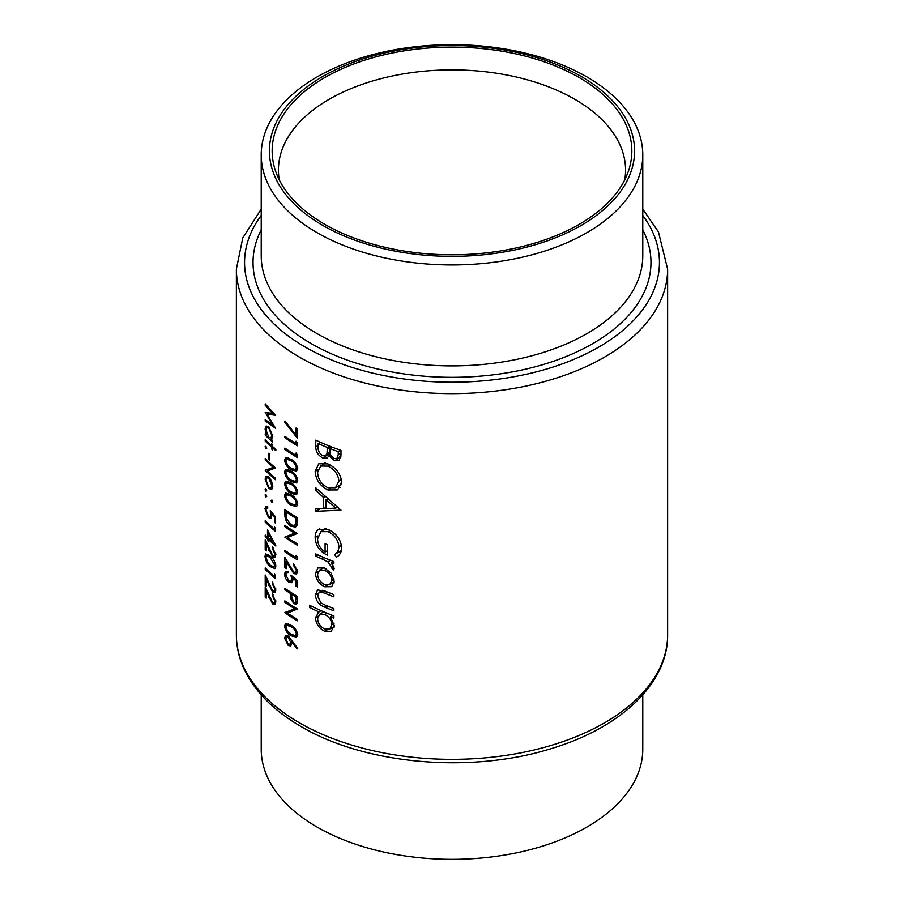 <?xml version="1.0" encoding="UTF-8"?>
<svg xmlns="http://www.w3.org/2000/svg" width="904" height="904" viewBox="0 0 904 904"><rect width="100%" height="100%" fill="white"/><g stroke="black" fill="none" stroke-linecap="round" stroke-linejoin="round"><path stroke-width="1.36" d="M261.222 694.871L261.222 749.19A190.778 110.141 0 0 0 317.101 827.07A190.778 110.141 0 0 0 525.009 850.946A190.778 110.141 0 0 0 642.778 749.19L642.778 694.871M624.743 179.851A173.568 100.208 0 0 0 625.568 170.088A173.568 100.208 0 0 0 574.729 99.237A173.568 100.208 0 0 0 385.579 77.507A173.568 100.208 0 0 0 278.432 170.088A173.568 100.208 0 0 0 279.257 179.851M317.101 232.69A190.778 110.141 0 0 0 525.009 256.566A190.778 110.141 0 0 0 642.778 154.81A190.778 110.141 0 0 0 586.899 76.93A190.778 110.141 0 0 0 378.991 53.053A190.778 110.141 0 0 0 261.222 154.81A190.778 110.141 0 0 0 317.101 232.69M322.897 225.48A182.574 105.406 0 0 0 581.102 225.48A182.574 105.406 0 0 0 581.102 76.411A182.574 105.406 0 0 0 322.897 76.411A182.574 105.406 0 0 0 322.897 225.48M579.17 77.529A179.851 103.836 0 0 0 367.679 59.235A179.851 103.836 0 0 0 275.415 170.619A179.851 103.836 0 0 0 324.83 224.373A179.851 103.836 0 0 0 504.703 250.227A179.851 103.836 0 0 0 628.585 170.619A179.851 103.836 0 0 0 579.17 77.529M331.768 586.538L334.209 581.238L331.09 573.136L324.559 568.006L317.937 567.915L315.462 573.317C315.892 579.294 318.92 583.781 324.559 586.752L331.486 586.707M321.089 610.663L318.92 611.918L315.462 617.703C315.925 623.749 318.999 628.28 324.66 631.263L331.259 631.252L334.209 625.557L330.401 616.777A215.627 124.492 0 0 0 333.87 618.11L333.87 615.895A215.627 124.492 180 0 1 309.507 605.183L309.507 607.398A215.627 124.492 0 0 0 318.92 611.918L318.084 612.336M333.87 561.565A215.627 124.492 180 0 1 315.767 553.915L315.767 556.129A215.627 124.492 0 0 0 321.666 558.819L327.881 561.836L333.553 570.017L334.209 568.333L331.101 562.717A215.627 124.492 0 0 0 333.87 563.791L333.87 561.565M340.977 510.127L315.767 487.832L315.767 490.25L323.496 497.494L323.496 508.737L315.767 508.918L315.767 511.336L340.977 510.127M340.977 450.395A215.627 124.492 180 0 1 315.767 440.169L315.767 446.87C315.846 451.65 318.129 455.322 322.604 457.876L327.214 458L328.966 455.763L334.435 460.746L339.011 460.667L340.977 455.232L340.977 450.395M341.667 481.934C340.661 473.719 336.062 467.707 327.858 463.899L318.818 463.763L315.157 471.379C315.79 479.753 320.061 485.956 327.982 489.991L337.599 489.911L341.667 481.934M319.666 528.874C316.581 530.309 315.078 533.202 315.157 537.541C315.598 545.7 319.767 551.621 327.655 555.305L327.655 544.818A215.627 124.492 180 0 1 325.09 543.756L325.09 552.016C320.163 548.626 317.666 544.242 317.587 538.863L320.943 531.665L328.084 531.654C334.672 534.976 338.288 540.016 338.921 546.807C338.729 550.366 337.26 552.943 334.536 554.502L336.446 557.124C339.802 555.305 341.542 552.208 341.667 547.835C340.876 539.496 336.322 533.349 327.982 529.394L318.818 529.303M333.87 594.606A215.627 124.492 180 0 1 325.011 591.069L317.496 589.973L315.462 594.922C315.903 600.911 319.033 605.002 324.852 607.205A215.627 124.492 0 0 0 333.87 610.81L333.87 608.584A215.627 124.492 180 0 1 325.27 605.149L320.886 602.9L317.587 595.939L319.202 592.256L321.067 591.939L325.27 593.397A215.627 124.492 0 0 0 333.87 596.832L333.87 594.606M290.975 625.274L285.585 623.591L284.557 626.054C285.314 630.54 287.449 633.76 290.975 635.704L296.568 637.15L297.721 634.585C296.806 630.19 294.557 627.093 290.975 625.274M265.222 403.885L265.222 405.263L272.556 413.557L265.222 412.292L272.533 424.948L265.222 419.603L265.222 420.993L275.562 428.315L266.985 414.168L275.562 415.275L265.222 403.885M297.382 586.967L297.382 580.673L290.975 575.125L291.619 578.922L290.783 581.159L288.873 580.82L285.788 574.82L286.591 572.853L287.958 572.933L287.958 571.554L285.574 571.339L284.557 573.882C284.737 577.351 286.161 580.119 288.828 582.165L291.811 582.696L292.919 579.995L292.67 578.04L296.037 580.944L296.037 586.165A215.627 124.492 0 0 0 297.382 586.967M297.382 556.988L296.037 555.293L296.037 557.655A215.627 124.492 180 0 1 284.862 550.333L284.862 551.711A215.627 124.492 0 0 0 297.382 559.825L297.382 556.988M275.844 449.277A215.627 124.492 180 0 1 272.658 446.587L272.658 444.621A215.627 124.492 180 0 1 271.708 443.796L271.708 445.762A215.627 124.492 180 0 1 265.222 439.672L265.222 441.05A215.627 124.492 0 0 0 271.708 447.141L271.708 449.107A215.627 124.492 0 0 0 272.658 449.932L272.658 447.966A215.627 124.492 0 0 0 275.844 450.644L275.844 449.277M269.573 454.271A215.627 124.492 180 0 1 268.533 453.299L268.533 459.198A215.627 124.492 0 0 0 269.573 460.17L269.573 454.271M271.788 489.335L272.793 486.341L271.516 480.951L268.838 476.984L266.115 476.137L265.098 479.188L268.838 488.589L271.675 489.403M272.793 502.07L271.912 500.025L271.03 500.533L271.912 502.579L272.793 502.07M271.912 500.025L271.03 500.533L271.912 500.025M297.382 428.846A215.627 124.492 180 0 1 296.037 428.044L296.037 435.152L285.065 421.061L284.557 421.885L297.382 438.282L297.382 428.846M297.382 454.723L296.037 453.017L296.037 455.379A215.627 124.492 180 0 1 284.862 448.068L284.862 449.446A215.627 124.492 0 0 0 297.382 457.56L297.382 454.723M290.975 471.086L285.585 469.391L284.557 471.854C285.314 476.351 287.449 479.561 290.975 481.504L296.568 482.962L297.721 480.386C296.806 476.001 294.557 472.894 290.975 471.086M290.975 494.68L285.585 492.996L284.557 495.46C285.314 499.946 287.449 503.166 290.975 505.11L296.568 506.568L297.721 503.991C296.806 499.596 294.557 496.499 290.975 494.68M284.862 525.36L284.862 526.738A215.627 124.492 0 0 0 294.591 533.168L284.862 537.157A215.627 124.492 0 0 0 297.382 545.27L297.382 543.892A215.627 124.492 180 0 1 287.427 537.564L297.382 533.473A215.627 124.492 180 0 1 284.862 525.36M275.562 523.19L275.562 516.896L270.239 510.726L270.771 514.591L270.07 516.738L268.499 516.207L265.968 509.89L266.623 508.003L267.753 508.229L267.753 506.85L265.799 506.387L264.974 508.816L268.465 517.551L270.929 518.376L271.641 513.8L274.443 517.043L274.443 522.263A215.627 124.492 0 0 0 275.562 523.19M275.844 545.756L267.494 530.015L267.494 537.292A215.627 124.492 180 0 1 265.222 535.066L265.222 536.434A215.627 124.492 0 0 0 267.494 538.66L267.494 540.434A215.627 124.492 0 0 0 268.533 541.406L268.533 539.643A215.627 124.492 0 0 0 275.844 546.039L275.844 545.756M270.228 556.152L265.799 553.915L264.974 556.265C265.606 560.887 267.358 564.333 270.228 566.582L274.895 568.582L275.844 566.107C275.053 561.599 273.177 558.276 270.228 556.152M272.251 583.509L274.726 589.182L274.025 591.024L272.545 590.651L265.222 574.989L265.222 585.408A215.627 124.492 0 0 0 266.217 586.402L266.217 579.261L272.635 592.109L274.952 592.685L275.844 590.176L272.251 582.142L272.251 583.509L273.098 583.024M272.251 595.318L274.726 600.979L274.025 602.832L272.545 602.459L265.222 586.786L265.222 597.216A215.627 124.492 0 0 0 266.217 598.211L266.217 591.069L272.635 603.906L274.952 604.494L275.844 601.974L272.251 593.939L272.251 595.318L273.098 594.821M275.562 575.814L274.443 573.983L274.443 576.345A215.627 124.492 180 0 1 265.222 567.904L265.222 569.283A215.627 124.492 0 0 0 275.562 578.65L275.562 575.814M272.251 548.118L274.726 553.779L274.025 555.632L272.545 555.259L265.222 539.586L265.222 550.005A215.627 124.492 0 0 0 266.217 550.999L266.217 543.869L272.635 556.706L274.952 557.282L275.844 554.773L272.251 546.739L272.251 548.118L273.098 547.621M275.562 528.614L274.443 526.783L274.443 529.145A215.627 124.492 180 0 1 265.222 520.704L265.222 522.083A215.627 124.492 0 0 0 275.562 531.45L275.562 528.614M266.725 496.522L265.9 494.443L265.098 494.917L265.9 496.997L266.725 496.522M284.862 509.63L284.862 514.376C284.873 519.371 286.862 523.326 290.817 526.252L295.585 527.111L296.907 525.427L297.382 517.743A215.627 124.492 180 0 1 284.862 509.63M290.975 482.883L285.585 481.199L284.557 483.663C285.314 488.149 287.449 491.369 290.975 493.313L296.568 494.759L297.721 492.194C296.806 487.798 294.557 484.702 290.975 482.883M290.975 459.288L285.585 457.593L284.557 460.057C285.314 464.543 287.449 467.763 290.975 469.707L296.568 471.165L297.721 468.588C296.806 464.204 294.557 461.096 290.975 459.288M297.382 442.915L296.037 441.22L296.037 443.581A215.627 124.492 180 0 1 284.862 436.27L284.862 437.638A215.627 124.492 0 0 0 297.382 445.751L297.382 442.915M266.725 490.827L265.9 488.736L265.098 489.211L265.9 491.301L266.725 490.827M265.222 458.554L265.222 459.933A215.627 124.492 0 0 0 273.234 467.345L265.222 470.351A215.627 124.492 0 0 0 275.562 479.719L275.562 478.34A215.627 124.492 180 0 1 267.313 471.029L275.562 467.922A215.627 124.492 180 0 1 265.222 458.554M266.725 448.339L265.9 446.26L265.098 446.734L265.9 448.813L266.725 448.339M272.16 438.903L271.234 439.434L272.793 436.27L268.872 426.88L266.183 426.01L265.098 429.072L266.454 434.993A215.627 124.492 180 0 1 265.222 433.773L265.222 435.152A215.627 124.492 0 0 0 272.658 442.067L272.658 440.689A215.627 124.492 180 0 1 271.234 439.434L271.754 439.254M293.404 565.068L296.376 570.458L295.54 572.379L293.766 572.175L284.862 557.418L284.862 567.836A215.627 124.492 0 0 0 286.093 568.706L286.093 561.565L293.868 573.622L296.648 573.938L297.721 571.328L293.404 563.7L293.404 565.068L294.433 564.48M297.382 596.414A215.627 124.492 180 0 1 284.862 588.289L284.862 589.668A215.627 124.492 0 0 0 290.5 593.499L290.704 598.64L293.913 603.736L296.32 604.098L297.179 602.798L297.382 596.414M297.721 648.337L288.24 636.054L285.596 635.591L284.557 638.156L288.263 645.512L290.851 645.919L291.822 641.716L297.009 648.97L297.721 648.337M284.862 600.877L284.862 602.256A215.627 124.492 0 0 0 294.591 608.686L284.862 612.686A215.627 124.492 0 0 0 297.382 620.799L297.382 619.421A215.627 124.492 180 0 1 287.427 613.093L297.382 608.991A215.627 124.492 180 0 1 284.862 600.877M340.876 457.13L334.435 460.746M340.774 457.074L340.107 456.656M330.638 454.791L328.966 455.763M330.22 453.469L322.604 457.876M318.208 445.469L315.767 446.87M338.243 451.661L338.243 454.678L336.887 458.509L334.378 458.497C330.954 456.396 329.474 453.571 329.926 450.011L329.926 448.52A215.627 124.492 0 0 0 338.243 451.661L340.627 450.282M340.977 453.096L338.243 454.678M332.22 447.197L329.926 448.52M327.327 447.469L327.033 453.458L325.553 455.661L322.604 455.65C319.236 453.311 317.779 450.328 318.208 446.7L318.208 443.525A215.627 124.492 0 0 0 327.327 447.469L329.598 446.169M329.983 451.763L327.033 453.458M320.366 442.282L318.208 443.525M275.709 600.414L274.726 600.979M275.844 602.053L272.635 603.906M266.827 590.719L266.217 591.069M266.217 596.629L265.222 597.216M275.709 588.617L274.726 589.182M275.844 590.255L272.635 592.109M266.827 578.922L266.217 579.261M266.217 584.831L265.222 585.408M266.092 568.774L265.222 569.283M275.517 575.724L274.443 576.345M268.115 554.446L264.974 556.265M271.2 566.017L270.228 566.582M270.239 557.531L274.726 565.237L274.036 566.944L270.239 565.203L267.674 562.243L265.968 557.305L266.623 555.61L270.239 557.531L271.143 557.011M275.709 564.661L274.726 565.237M275.709 553.214L274.726 553.779M275.844 554.853L272.635 556.706M266.827 543.519L266.217 543.869M266.217 549.429L265.222 550.005M269.448 539.112L268.533 539.643M268.533 539.835L267.494 540.434M268.533 538.072L267.494 538.66M266.092 535.936L265.222 536.434M268.533 536.693L267.494 537.292M268.533 538.264L268.533 533.688L273.053 542.321A215.627 124.492 180 0 1 268.533 538.264M269.166 533.326L268.533 533.688M273.72 541.925L273.053 542.321M266.092 521.574L265.222 522.083M275.517 528.524L274.443 529.145M275.562 521.619L274.443 522.263M275.268 516.568L274.443 517.043M272.443 513.336L271.641 513.8M269.686 516.851L268.465 517.551M267.753 507.2L264.974 508.816M271.675 514.06L270.771 514.591M285.935 526.117L284.862 526.738M295.981 532.637L287.427 537.564M286.387 536.275L284.862 537.157M295.755 532.501L294.591 533.168M292.06 525.529L290.817 526.252M286.093 511.867A215.627 124.492 0 0 0 296.037 518.32L295.676 523.891L294.523 525.529L290.817 524.874L286.398 518.229L286.093 511.867L287.178 511.235M297.213 517.642L296.037 518.32M297.326 522.941L295.676 523.891M288.41 493.234L284.557 495.46M292.15 504.432L290.975 505.11M290.975 496.07C293.777 497.437 295.585 499.822 296.376 503.234L295.551 505.02L290.975 503.731L287.867 501.098L285.788 496.375L286.579 494.59L290.975 496.07L292.071 495.426M297.552 502.556L296.376 503.234M288.41 481.436L284.557 483.663M292.15 492.635L290.975 493.313M290.975 484.261C293.777 485.64 295.585 488.024 296.376 491.437L295.551 493.222L290.975 491.934L287.867 489.29L285.788 484.567L286.579 482.781L290.975 484.261L292.071 483.629M297.552 490.759L296.376 491.437M288.41 469.639L284.557 471.854M292.15 480.826L290.975 481.504M290.975 472.464C293.777 473.832 295.585 476.227 296.376 479.64L295.551 481.425L290.975 480.137L287.867 477.493L285.788 472.769L286.579 470.984L290.975 472.464L292.071 471.831M297.552 478.962L296.376 479.64M288.41 457.831L284.557 460.057M292.15 469.029L290.975 469.707M290.975 460.667C293.777 462.034 295.585 464.43 296.376 467.831L295.551 469.628L290.975 468.34L287.867 465.696L285.788 460.972L286.579 459.187L290.975 460.667L292.071 460.034M297.552 467.153L296.376 467.831M285.935 448.825L284.862 449.446M297.314 454.644L296.037 455.379M285.935 437.016L284.862 437.638M297.314 442.847L296.037 443.581M340.299 487.346L337.316 486.68M330.548 488.51L327.982 489.991M317.903 469.797L315.157 471.379M324.242 463.989L324.468 462.893M338.921 481.075L335.497 487.731L327.994 487.776C321.496 484.442 318.027 479.323 317.587 472.43L320.705 466.035L327.869 466.125C334.503 469.3 338.186 474.284 338.921 481.075L341.452 479.617M329.983 464.905L327.869 466.125M320.095 508.839L315.767 511.336M326.05 507.268L323.496 508.737M325.146 496.545L323.496 497.494M317.338 489.346L315.767 490.25M335.813 508.093L326.05 508.636L326.05 499.776L335.813 508.093L337.554 507.087M327.711 498.816L326.05 499.776M341.17 551.395L340.864 550.852L334.536 554.502M341.463 545.338L338.921 546.807M330.186 530.445L328.084 531.654M327.655 550.536L325.09 552.016M317.937 535.936L315.157 537.541M324.265 529.744L324.547 528.399M333.418 561.384L331.101 562.717M333.892 566.684L331.553 568.028M333.61 566.028L331.892 567.023M330.57 560.288L327.881 561.836M317.903 554.898L315.767 556.129M285.348 421.433L284.557 421.885M297.382 434.383L296.037 435.152M332.695 615.443L330.401 616.777M334.017 627.444L333.124 627.048M327.531 629.613L324.66 631.263M318.038 616.223L315.462 617.703M311.564 606.211L309.507 607.398M331.892 624.653L329.711 629.014L324.638 629.037C320.332 626.721 317.982 623.251 317.587 618.641L319.7 614.223L324.57 614.392C329.033 616.607 331.474 620.031 331.892 624.653L334.005 623.432M326.807 613.104L324.57 614.392M323.575 590.493L321.067 591.939M327.09 605.906L324.852 607.205M318.129 593.386L315.462 594.922M334.051 582.967L333.113 582.56M327.327 585.148L324.559 586.752M318.072 571.814L315.462 573.317M331.892 580.345L329.711 584.526L324.547 584.515C320.253 582.278 317.937 578.876 317.587 574.3L319.553 570.119L324.547 570.221C328.943 572.413 331.395 575.791 331.892 580.345L334.005 579.125M326.581 569.045L324.547 570.221M269.968 487.934L268.838 488.589M266.16 478.566L265.098 479.188M271.844 485.504L270.951 487.832L268.827 487.211L265.968 480.047L266.77 477.696L268.827 478.363L271.844 485.504L272.714 485.007M269.663 477.877L268.827 478.363M266.092 459.424L265.222 459.933M274.68 467.187L267.313 471.029M271.302 468.735L270.511 468.283M266.465 469.639L265.222 470.351M274.206 466.792L273.234 467.345M269.573 458.599L268.533 459.198M273.618 447.412L272.658 447.966M272.658 448.553L271.708 449.107M272.658 446.587L271.708 447.141M266.092 440.542L265.222 441.05M272.658 445.209L271.708 445.762M266.092 434.643L265.222 435.152M267.053 434.654L266.454 434.993M266.205 428.428L265.098 429.072M271.844 435.468L270.94 437.92L268.838 437.265L265.968 429.988L266.804 427.626L268.861 428.247L271.844 435.468L272.714 434.96M269.697 427.761L268.861 428.247M285.935 551.09L284.862 551.711M297.314 556.909L296.037 557.655M297.552 569.78L296.376 570.458M297.71 571.396L293.868 573.622M286.828 561.135L286.093 561.565M286.093 567.136L284.862 567.836M297.382 585.396L296.037 586.165M297.032 580.379L296.037 580.944M293.63 577.475L292.67 578.04M290.308 581.317L288.828 582.165M287.958 571.916L284.557 573.882M292.715 578.289L291.619 578.922M297.314 601.77L293.913 603.736M291.777 598.019L290.704 598.64M291.619 592.854L290.5 593.499M285.935 589.046L284.862 589.668M296.037 596.979L295.371 602.527L293.902 602.358L291.755 597.002L291.777 594.335A215.627 124.492 0 0 0 296.037 596.979L297.213 596.312M292.919 593.679L291.777 594.335M266.002 404.811L265.222 405.263M268.996 413.004L266.985 414.168M266.239 420.405L265.222 420.993M273.257 424.541L272.533 424.948M273.415 413.06L272.556 413.557M292.625 641.252L291.822 641.716M291.947 643.388L288.263 645.512M288.218 636.043L284.557 638.156M290.659 642.258L289.8 644.326L288.195 644.089L285.788 639.094L286.591 637.15L288.195 637.399L290.659 642.258L292.557 641.162M289.178 636.834L288.195 637.399M288.41 623.828L284.557 626.054M292.15 635.026L290.975 635.704M290.975 626.653C293.777 628.031 295.585 630.416 296.376 633.828L295.551 635.614L290.975 634.325L287.867 631.681L285.788 626.958L286.579 625.172L290.975 626.653L292.071 626.02M297.552 633.15L296.376 633.828M285.935 601.635L284.862 602.256M295.981 608.155L287.427 613.093M286.387 611.805L284.862 612.686M295.755 608.019L294.591 608.686M299.529 722.884A215.627 124.492 0 0 0 534.513 749.879A215.627 124.492 0 0 0 667.627 634.857C668.079 683.345 620.924 727.573 552.242 748.297C472.114 773.858 365.566 764.829 301.224 726.635C275.019 711.482 256.42 693.221 245.436 671.853C239.424 659.886 236.407 647.558 236.373 634.857A215.627 124.492 0 0 0 299.529 722.884M261.222 154.81L261.222 255.764A190.778 110.141 0 0 0 317.101 333.644A190.778 110.141 0 0 0 525.009 357.521A190.778 110.141 0 0 0 642.778 255.764L642.778 154.81M642.778 229.819A198.97 114.876 180 0 1 553.734 361.171A198.97 114.876 180 0 1 311.315 343.678A198.97 114.876 180 0 1 261.222 229.819M261.222 215.423A207.434 119.757 0 0 0 305.326 347.136A207.434 119.757 0 0 0 568.175 361.668A207.434 119.757 0 0 0 642.778 215.423M667.627 634.857L667.627 269.143A215.627 124.492 180 0 1 534.513 384.155A215.627 124.492 180 0 1 299.529 357.17A215.627 124.492 180 0 1 236.373 269.143L236.373 634.857M331.113 446.768L327.327 448.949M269.516 597.092L268.895 597.454M269.516 585.295L268.895 585.656M269.516 549.892L268.895 550.253M286.093 513.664L284.862 514.376M297.382 518.625L296.037 519.393M323.869 557.542L321.666 558.819M327.508 592.109L325.27 593.397M290.105 567.181L289.359 567.622M292.523 593.431L290.5 594.595M297.382 599.013L296.037 599.793M667.627 269.143L658.462 231.944L642.778 209.129M261.222 209.129L242.758 237.967L236.373 269.143M336.887 458.509L340.955 456.158M325.553 455.661L330.129 453.017M274.025 602.832L275.844 601.781M274.025 591.024L275.844 589.984M274.059 566.921L275.844 565.893M266.623 555.61L268.352 554.604M274.025 555.632L275.844 554.581M266.623 508.003L267.753 507.347M270.07 516.738L271.844 515.721M294.523 525.529L297.224 523.97M295.574 505.008L297.71 503.777M286.579 494.59L288.692 493.369M295.574 493.2L297.71 491.968M286.579 482.781L288.692 481.572M295.574 481.403L297.71 480.171M286.579 470.984L288.692 469.764M295.574 469.605L297.71 468.374M286.579 459.187L288.692 457.966M335.497 487.731L341.656 484.171M320.705 466.035L325.677 463.164M320.943 531.665L326.028 528.716M329.711 629.014L334.164 626.449M319.7 614.223L323.813 611.85M319.202 592.256L322.762 590.199M329.711 584.526L334.186 581.939M319.553 570.119L323.756 567.689M270.951 487.832L272.782 486.781M266.77 477.696L268.499 476.702M270.94 437.92L272.771 436.858M266.804 427.626L268.567 426.609M295.54 572.379L297.71 571.125M286.591 572.853L287.958 572.051M290.783 581.159L292.919 579.927M295.371 602.527L297.337 601.386M289.8 644.326L291.935 643.094M286.591 637.15L288.342 636.134M295.574 635.591L297.71 634.371M286.579 625.172L288.692 623.963"/></g></svg>
